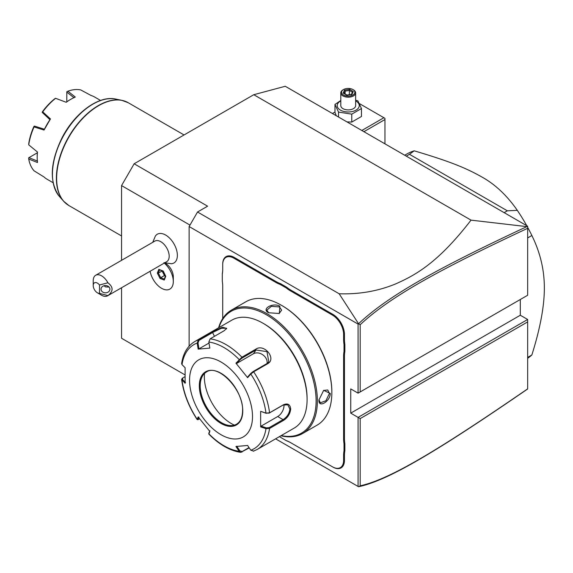 <?xml version="1.0" encoding="UTF-8"?>
<svg xmlns="http://www.w3.org/2000/svg" width="573" height="573" viewBox="0 0 573 573"><rect width="100%" height="100%" fill="white"/><g stroke="black" fill="none" stroke-linecap="round" stroke-linejoin="round"><path stroke-width="0.86" d="M121.555 338.263L184.943 374.857L121.555 338.263L121.555 287.746M121.555 260.328L121.555 185.588L134.146 163.778L253.775 94.71L285.254 86.272L527.661 226.22L527.661 228.305L527.661 226.493L526.838 226.629C437.049 268.615 388.644 295.446 358.562 323.738L339.159 293.77L197.527 212.003L207.605 206.187L134.146 163.778M527.661 388.967L526.838 389.547C436.848 451.388 388.473 480.382 358.562 486.728L275.599 438.832L358.562 486.728L360.181 485.811C389.798 479.322 438.123 450.399 527.661 388.845L527.661 321.904L360.181 418.598L360.181 485.811M527.661 321.904L527.661 319.476L520.313 315.236L520.313 299.486M527.661 295.245L527.661 228.305C438.324 270.055 389.962 296.886 360.181 324.726L360.181 391.939L527.661 295.245L358.082 393.15L350.74 388.909L350.74 413.14L520.313 315.236M339.159 293.77C359.113 294.436 377.858 291.184 395.384 284.022C414.616 275.498 437.486 263.666 471.027 220.139L526.838 226.629M471.027 220.139L253.775 94.71M189.971 225.089L121.555 185.588M150.112 271.265A16.624 9.598 -120 0 0 158.341 285.92A16.624 9.598 -120 0 0 169.852 289.1L169.873 289.086A16.624 9.598 -120 0 0 169.873 289.086A16.624 9.598 -120 0 0 173.311 281.479L173.311 276.78A10.866 6.274 -120 0 0 168.326 265.593A10.866 6.274 -120 0 0 165.626 263.473L164.616 262.885M163.95 262.649L171.341 263.738A16.603 9.591 -120 0 0 176.993 251.748A16.603 9.591 -120 0 0 165.626 235.037A16.603 9.591 -120 0 0 155.369 236.076L152.747 242.322M189.133 346.171L189.133 226.543L197.527 212.003M189.133 226.543L358.082 324.082L358.562 323.738M360.181 418.598L358.082 417.388L358.082 486.456M527.661 319.476L358.082 417.388L350.74 413.14M358.082 324.082L358.082 393.15L360.181 391.939M222.711 286.378L222.711 318.545L222.711 286.378A31.164 17.992 60 0 0 222.295 281.193L222.295 273.629A30.57 17.648 -120 0 0 222.711 268.973M222.711 264.103L222.711 264.59L222.711 264.103A16.323 9.426 60 0 1 234.257 257.442L276.25 281.687A30.57 17.648 -120 0 0 280.491 283.649L280.111 284.401A31.164 17.992 60 0 1 275.835 282.41L233.834 258.165A15.729 9.082 -120 0 0 222.711 264.59L222.711 269.46A31.164 17.992 60 0 1 222.295 274.159M343.599 339.252L344.445 339.252A30.57 17.648 -120 0 0 344.86 344.387L344.022 344.437A31.164 17.992 60 0 1 343.599 339.252L343.599 334.381A15.729 9.082 -120 0 0 332.476 315.114L332.899 314.391L290.905 290.146A30.57 17.648 -120 0 1 286.665 287.209L280.491 283.649M332.899 314.391A16.323 9.426 60 0 1 344.445 334.381L344.445 339.252M344.445 438.617A30.57 17.648 -120 0 0 344.86 443.753L344.022 443.796A31.164 17.992 60 0 1 343.599 438.617L344.445 438.617L344.445 356.17A30.57 17.648 -120 0 1 344.86 351.514L344.86 344.387M290.482 442.578L290.905 442.822A30.57 17.648 -120 0 0 286.665 440.859L286.199 440.587A31.164 17.992 60 0 1 290.482 442.578L332.476 466.823A15.729 9.082 -120 0 0 343.599 460.398L344.445 460.398L344.445 455.528A30.57 17.648 -120 0 1 344.86 450.879L344.86 443.753M344.445 460.398A16.323 9.426 60 0 1 332.899 467.067L290.905 442.822M279.488 436.583A31.164 17.992 60 0 1 280.111 437.077L286.665 440.859M358.54 323.817L360.181 324.726M286.665 287.209L286.199 287.911L280.111 284.401M332.476 315.114L290.482 290.869A31.164 17.992 60 0 1 286.199 287.911M344.86 351.514L344.022 351.471L344.022 344.437M343.599 438.617L343.599 356.17A31.164 17.992 60 0 1 344.022 351.471M344.86 450.879L344.022 450.829L344.022 443.796M343.599 460.398L343.599 455.528A31.164 17.992 60 0 1 344.022 450.829M280.111 437.077L286.199 440.587M280.92 435.759A71.231 41.127 -120 0 0 302.616 433.517L317.098 425.152A71.231 41.127 -120 0 0 331.846 392.541L331.846 391.817A70.343 40.611 -120 0 0 282.109 305.667L281.479 305.302A71.231 41.127 -120 0 0 245.86 301.77L231.385 310.136A71.231 41.127 -120 0 0 218.592 327.799M331.846 391.817L331.846 392.541A71.231 41.127 -120 0 0 281.479 305.302M318.939 399.997L323.652 390.349L330.277 393.45C330.249 401.58 318.259 408.499 318.939 399.997L318.939 399.99M302.616 433.517A71.231 41.127 -120 0 0 317.37 400.907A71.231 41.127 -120 0 0 286.271 329.217A71.231 41.127 -120 0 0 231.385 310.136M268.572 312.751C260.873 309.069 272.863 302.179 279.903 306.211L279.287 313.495L268.579 312.758M323.466 390.485L327.735 389.962L329.432 393.45L325.922 400.763L320.314 402.819L318.946 399.746M281.228 435.58A70.343 40.611 -120 0 0 316.11 400.907A70.343 40.611 -120 0 0 273.887 319.755A70.343 40.611 -120 0 0 218.9 327.62M208.83 342.031A60.129 34.717 60 0 1 239.149 359.536L239.879 359.851L242.135 358.018L256.038 349.988L266.975 351.636L268.809 361.85L266.946 363.554L253.037 371.583L250.788 373.417L250.816 374.047L247.6 377.679L235.94 363.167L241.921 357.201L255.823 349.172C264.296 343.263 276.931 358.877 267.57 363.783L253.667 371.813L250.816 374.047A60.129 34.717 60 0 1 265.972 413.119L269.152 413.119L283.055 405.09L287.768 404.796L289.874 409.022C289.315 413.57 287.044 417.101 283.055 419.629L269.152 427.659L269.568 428.454L265.972 428.668L260.658 426.885L260.658 411.328L265.972 413.119L269.568 412.796L283.47 404.767C287.703 402.969 290.117 404.388 290.712 409.022C290.117 413.935 287.703 417.738 283.47 420.424L269.568 428.454A62.328 35.984 60 0 1 257.184 449.461L294.171 428.103A62.328 35.984 -120 0 0 307.085 399.574L307.085 398.364A60.845 35.132 -120 0 0 264.06 323.838L263.014 323.236A62.328 35.984 -120 0 0 231.843 320.149L194.856 341.501A62.328 35.984 60 0 1 198.373 339.889L212.275 331.86L222.517 327.19L226.729 328.451L224.022 330.807L210.119 338.836L208.83 342.031L209.825 348.09L198.158 349.129L197.169 343.077L198.373 339.889L199.003 340.383L212.905 332.354L221.293 328.315L226.485 328.214L226.493 328.816M307.085 398.364L307.085 399.574A62.328 35.984 -120 0 0 263.014 323.236M194.856 341.501C187.579 345.934 183.159 353.297 181.62 363.583L182.013 364.643L185.108 367.708L185.108 383.258L181.612 379.476L182.207 378.345L184.95 376.662M182.013 364.643A60.129 34.717 60 0 1 197.169 343.077L198.007 342.941L199.003 340.383M249.248 447.9L240.746 452.369L239.149 451.273L239.879 450.865L236.749 446.217M249.026 447.577L242.135 451.553L239.879 450.865M185.537 382.506L182.522 379.512L182.013 380.193A60.129 34.717 60 0 0 197.169 419.264L198.093 419.723L197.133 419.536L198.158 416.908L209.825 431.426L208.844 434.112C219.258 444.641 229.888 450.722 240.746 452.369M269.152 427.659L266.273 427.866L265.972 428.668A60.129 34.717 60 0 1 250.816 450.235L247.6 445.457L235.94 446.496L239.149 451.273A60.129 34.717 60 0 1 208.83 433.768L208.887 433.224M199.705 418.97L198.007 419.422L198.974 417.13M182.522 379.512L182.887 377.851M252.514 416.535A44.522 25.706 -120 0 0 221.035 362.007A44.522 25.706 -120 0 0 189.556 380.185A44.522 25.706 -120 0 0 221.035 434.714A44.522 25.706 -120 0 0 252.514 416.535M198.158 349.129L198.974 348.85L198.007 342.941M198.974 348.85L209.002 343.062M235.94 363.167L236.749 363.389L239.879 359.851M236.749 363.389L253.359 353.799A8.903 7.019 -144.9 0 1 262.9 354.873A8.903 7.019 -144.9 0 1 267.025 363.511M250.788 373.417L247.658 376.955L247.6 377.679M260.658 411.328L266.273 413.326M283.936 404.66A8.903 5.143 -60 0 1 277.704 416.535L261.095 426.126L266.273 427.866M260.658 426.885L261.095 426.126M250.816 450.235L253.667 451.08M209.883 430.703L208.916 432.987M206.416 372.013A30.125 17.391 -120 0 0 201.603 377.822A30.125 17.391 -120 0 0 200.199 385.794A30.125 17.391 -120 0 0 221.507 422.688A30.125 17.391 -120 0 0 229.107 425.46A30.125 17.391 -120 0 0 236.542 424.192M204.525 373.431A38.14 22.018 -120 0 0 231.32 423.562A38.14 22.018 -120 0 0 234.364 425.123M268.794 312.879L266.817 310.151L271.394 306.326L279.488 306.935L281.658 310.151L279.065 313.589M173.311 281.479A16.624 9.598 -120 0 0 165.69 264.368A16.624 9.598 60 0 0 164.293 263.071M169.852 289.1A16.624 9.598 -120 0 0 172.853 277.547A16.624 9.598 -120 0 0 164.272 263.086M99.516 284.989A5.938 3.424 -120 0 0 93.22 285.547L93.22 280.706A11.875 6.855 60 0 1 95.684 275.269L154.853 241.104A11.875 6.855 60 0 1 160.791 241.691A11.875 6.855 -120 0 1 168.548 252.156A11.875 6.855 -120 0 1 166.729 261.668L107.552 295.833A11.875 6.855 60 0 1 101.614 295.245L97.417 292.824A5.938 3.424 -120 0 0 99.516 293.383L99.516 284.989L107.91 282.776C113.447 287.052 113.447 291.32 107.91 295.596A11.875 6.855 60 0 1 107.552 295.833M163.04 270.957L158.828 269.339L157.331 273.085L160.039 278.449L164.25 280.068L165.747 276.322L163.319 271.165M164.25 280.068L164.372 279.115M160.039 278.449L160.705 277.704L164.286 279.087M157.331 273.085L158.341 273.02L160.705 277.704L164.222 275.67L165.461 276.15M158.828 269.339L159.645 269.747M162.231 270.907L164.401 275.412L165.325 275.763M161.937 270.793L164.401 275.412M162.188 271.015L158.341 273.02L159.588 269.89M95.684 275.269A11.875 6.855 60 0 1 101.614 275.857A11.875 6.855 60 0 1 107.91 282.776M107.91 295.596L99.516 293.383M109.909 289.186A4.455 3.639 0 0 1 105.453 292.824A4.455 3.639 0 0 1 101.006 289.186A4.455 3.639 0 0 1 105.453 285.547A4.455 3.639 0 0 1 109.909 289.186M93.22 285.547A5.938 3.424 -120 0 0 97.417 292.824M104.064 285.734L105.532 286.923L109.078 287.073M363.919 131.69L384.949 119.549L384.949 143.83M384.949 119.549L384.949 118.339L383.896 117.73L361.821 130.479M359.45 103.613L383.896 117.73M334.976 112.05L332.44 113.511M346.937 121.884L351.765 122.07L361.463 116.477L361.463 108.541L357.91 100.898L355.64 100.211M340.799 100.504L334.976 104.444L334.976 112.38L336.272 115.725M351.765 122.07L351.765 114.142L361.463 108.541M338.528 117.028L338.528 112.093L351.765 114.142M334.976 104.444L338.528 112.093M340.799 100.898A11.037 6.375 0 0 0 340.412 110.116A11.037 6.375 0 0 0 356.026 110.116A11.037 6.375 0 0 0 356.026 101.106A11.037 6.375 0 0 0 355.64 100.898M355.64 92.89A7.42 4.283 0 0 1 351.056 96.851A7.42 4.283 0 0 1 342.969 95.92A7.42 4.283 180 0 1 340.799 92.89L340.799 105.611A7.42 4.283 0 0 0 342.969 108.641A7.42 4.283 0 0 0 351.056 109.572A7.42 4.283 0 0 0 355.64 105.611L355.64 92.89A7.42 4.283 0 0 0 353.469 89.861A7.42 4.283 0 0 0 353.462 89.861L352.939 89.56A6.675 3.853 180 0 0 343.499 89.56A6.675 3.853 180 0 0 343.499 95.011A6.675 3.853 0 0 0 352.939 95.011A6.675 3.853 0 0 0 352.939 89.56M340.799 92.89A7.42 4.283 180 0 1 342.969 89.861L343.499 89.56M343.134 93.07L346.858 95.218L351.944 94.438L353.305 91.501L349.58 89.352L344.495 90.133L343.134 93.07L343.979 93.564M344.495 90.133L345.118 91.114L344.072 93.356M349.58 89.352L349.351 90.462L345.118 91.114L345.118 93.958M353.305 91.501L352.51 92.031L351.356 94.502M351.944 94.438L351.321 94.695L351.944 94.438M349.351 94.688L349.351 90.462L352.416 92.224M527.661 357.409L531.859 354.988A118.726 68.545 60 0 1 527.661 358.29M527.661 237.924L531.859 235.503C540.217 252.464 544.386 269.976 544.35 288.033C544.379 306.061 540.217 328.379 531.859 354.988M504.154 212.655L507.341 210.814L517.319 210.363A118.726 68.545 60 0 1 526.752 225.698M527.661 227.352A118.726 68.545 60 0 1 531.859 235.503M406.278 156.143L409.466 154.302L507.341 210.814M404.703 155.233L406.386 154.259A118.726 68.545 60 0 1 414.179 150.814L409.466 154.302M414.179 150.814C450.034 161.471 465.785 167.91 481.764 176.935C495.093 184.284 506.947 195.422 517.319 210.363M53.067 182.701L47.022 179.213A47.487 27.418 120 0 1 44.035 176.985L34.051 170.797A47.487 27.418 120 0 1 28.729 159.043L37.496 162.531A47.487 27.418 -60 0 1 37.188 157.475A47.487 27.418 -60 0 1 37.496 152.067L28.729 144.833A47.487 27.418 120 0 1 34.051 126.934L34.545 126.117L44.286 129.197M100.554 100.447L94.509 96.959A47.487 27.418 120 0 0 91.086 95.49L80.729 89.932A47.487 27.418 120 0 0 67.893 91.207L75.299 97.052A47.487 27.418 120 0 0 70.766 99.315A47.487 27.418 120 0 0 66.232 102.281L55.588 98.312A47.487 27.418 120 0 0 42.746 111.864L50.445 118.955A47.487 27.418 120 0 0 44.035 130.057L34.051 126.934M37.188 157.475L37.188 156.751A46.599 26.902 -60 0 1 37.424 152.01M66.153 102.252A46.599 26.902 -60 0 1 70.135 99.681L70.766 99.315M44.035 130.057L50.445 118.955M66.783 101.808L66.819 91.737L67.893 91.207M66.783 92.081L74.053 97.775M55.495 98.277L54.478 98.986A46.005 26.559 -60 0 0 42.502 111.628L42.173 112.337L42.746 111.864M42.173 112.337L49.83 119.599M34.165 126.203L33.721 126.848A46.005 26.559 -60 0 0 28.757 143.529L28.729 144.833M28.729 159.043L28.65 157.84L37.36 152.783M37.503 161.092L28.929 157.647M233.834 258.165L234.257 257.442M275.835 282.41L276.25 281.687M290.482 290.869L290.905 290.146M343.599 334.381L344.445 334.381M343.599 356.17L344.445 356.17M343.599 455.528L344.445 455.528M332.476 466.823L332.899 467.067M330.277 393.45L329.432 393.45M253.037 371.583L253.667 371.813A62.328 35.984 60 0 1 269.568 412.796L269.152 413.119M210.119 338.836A62.328 35.984 60 0 1 241.921 357.201L242.135 358.018M212.275 331.86L214.445 336.337M255.823 349.172L256.038 349.988L253.359 353.799M267.57 363.783L266.946 363.554M283.47 404.767L283.055 405.09M290.712 409.022L289.874 409.022M283.47 420.424L283.055 419.629L277.704 416.535M241.921 452.126L242.135 451.553M242.759 410.898A30.72 17.734 -120 0 0 221.035 373.281A30.72 17.734 -120 0 0 199.311 385.822A30.72 17.734 -120 0 0 221.035 423.44A30.72 17.734 -120 0 0 242.759 410.898M200.156 385.822A30.125 17.391 -120 0 0 213.306 416.134A30.125 17.391 -120 0 0 236.52 424.206C240.445 421.864 242.465 417.345 242.587 410.662C243.661 390.034 217.984 363.397 206.395 372.027A30.125 17.391 -120 0 0 200.156 385.822M279.903 306.211L279.488 306.935M184.062 134.956L128.288 102.753A59.363 34.273 120 0 0 82.541 118.654A59.363 34.273 120 0 0 56.634 178.396A59.363 34.273 120 0 0 68.925 205.571L121.555 235.954M66.167 203.651A59.313 34.244 -60 0 1 63.596 201.195A59.313 34.244 -60 0 1 68.681 136.883A59.313 34.244 -60 0 1 121.834 100.325A59.313 34.244 -60 0 1 125.251 101.328M128.288 102.753L121.834 100.325L115.639 99.065A57.271 33.062 120 0 0 64.312 134.361A57.271 33.062 120 0 0 59.406 196.46L63.596 201.195L68.925 205.571M208.794 433.926L208.873 433.124M197.133 419.536C188.653 406.536 183.482 393.178 181.612 379.476M257.184 449.461L253.338 451.23M165.525 276.157L163.011 271.187M164.186 279.345L165.518 276.014M163.061 271.23L159.265 269.768M343.736 93.163L347.016 95.054M346.987 95.054L351.571 94.344M115.639 99.065C98.807 95.147 74.748 112.902 62.077 137.713C50.009 162.632 49.12 182.214 59.406 196.46"/></g></svg>
